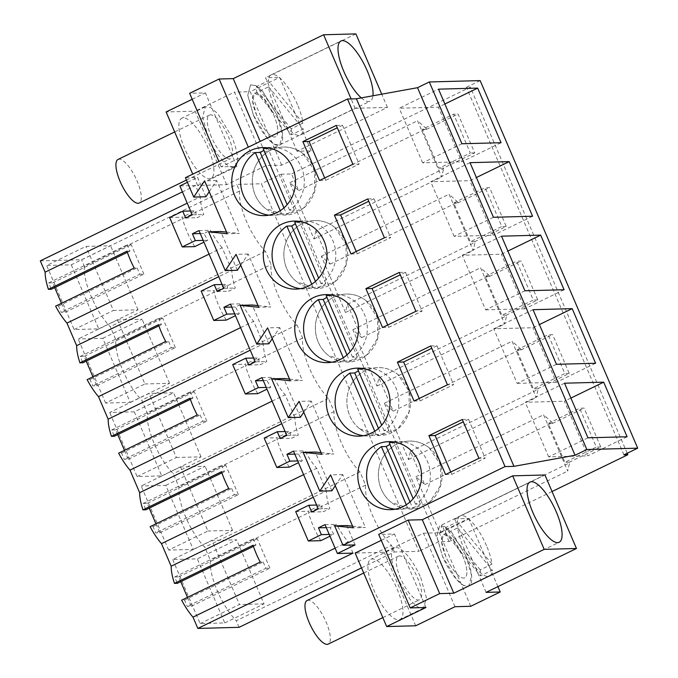<?xml version="1.0" encoding="UTF-8"?>
<svg xmlns="http://www.w3.org/2000/svg" width="678" height="678" viewBox="0 0 678 678"><rect width="100%" height="100%" fill="white"/><g stroke="black" fill="none" stroke-linecap="round" stroke-linejoin="round"><path stroke-width="0.51" stroke-dasharray="3.39 2.54" d="M361.527 567.901L394.299 551.994L391.477 545.4A40.366 13.009 -115.9 0 1 365.62 485.075L359.967 471.888A40.366 13.009 -115.9 0 1 334.11 411.563L328.457 398.376A40.366 13.009 -115.9 0 1 302.608 338.042L296.956 324.864A40.366 13.009 -115.9 0 1 271.098 264.53L265.445 251.352A40.366 13.009 -115.9 0 1 239.588 191.018L236.766 184.424L261.386 183.763L418.919 551.333L394.299 551.994M552.045 491.525L449.065 541.519L438.564 541.798L418.919 551.333M544.959 474.981L454.582 518.848L468.71 518.467L439.242 532.772L423.504 533.196L384.214 552.265L355.153 553.045M381.265 540.366L394.443 533.976L378.705 534.391M335.101 548.171L348.204 541.815A37.188 11.984 -115.9 0 1 336.576 524.331L330.008 527.518A37.188 11.984 -115.9 0 0 333.873 534.323L329.974 536.205M353.035 553.104L348.204 541.815M155.965 523.848L159.805 532.789L155.762 532.9L153.067 526.594L150.143 526.67M149.245 508.153L147.202 503.381L143.16 503.491L145.863 509.788M124.464 450.336L128.295 459.277L124.26 459.379L121.557 453.082L118.633 453.158M117.735 434.64L115.692 429.869L111.658 429.979L114.353 436.276M92.954 376.815L96.785 385.757L92.75 385.867L90.047 379.57L87.131 379.646M86.225 361.128L84.182 356.357L80.148 356.467L82.843 362.764M61.444 303.303L65.274 312.244L61.24 312.355L58.537 306.058L55.621 306.134M54.715 287.608L52.672 282.845L48.638 282.946L51.342 289.252M40.299 260.869L81.563 259.759L236.766 184.424M239.588 191.018L84.386 266.352L81.563 259.759M84.386 266.352A40.366 13.009 64.1 0 0 110.243 326.677L115.896 339.864A40.366 13.009 64.1 0 0 141.753 400.198L147.406 413.377A40.366 13.009 64.1 0 0 173.263 473.71L178.916 486.889A40.366 13.009 64.1 0 0 204.773 547.222L210.417 560.409A40.366 13.009 64.1 0 0 236.275 620.734L391.477 545.4M239.105 627.328L236.275 620.734M187.475 597.36L191.306 606.302L187.272 606.412L184.569 600.106L181.653 600.183M180.746 581.665L178.704 576.893L174.67 577.003L177.373 583.309M71.283 264.818L98.734 328.881L74.114 329.533L46.663 265.479L85.953 246.402L110.573 245.741L71.283 264.818L46.663 265.479M105.624 403.054L78.165 338.992L117.455 319.914L144.914 383.977L105.624 403.054L130.244 402.393L102.785 338.33L78.165 338.992M172.695 559.528L200.146 623.591L224.765 622.929L197.315 558.867L172.695 559.528L211.985 540.459L236.605 539.798L197.315 558.867M134.295 411.843L109.675 412.504L148.965 393.435L173.585 392.774L134.295 411.843L161.754 475.905L137.134 476.566L109.675 412.504M168.644 550.078L141.185 486.016L180.475 466.947L207.934 531.01L168.644 550.078L193.264 549.417L165.805 485.355L141.185 486.016M438.564 541.798L281.031 174.229L261.386 183.763M449.065 541.519L441.92 524.857L440.014 533.044L415.894 476.761L424.691 484.66L417.555 468.006L410.41 451.345L408.503 459.531L384.384 403.249L393.189 411.148L378.9 377.832L376.993 386.019L352.874 329.737L361.679 337.636L347.399 304.312L345.492 312.507L321.364 256.225L330.169 264.123L315.889 230.8L443.582 168.822L443.302 168.152L474.727 152.897L458.074 114.04L453.633 114.158L470.295 153.016L438.861 168.271L422.208 129.413L453.633 114.158M315.889 230.8L313.982 238.995L289.862 182.704L298.659 190.611L291.523 173.949L281.031 174.229M441.92 524.857L569.613 462.871L569.334 462.21L600.759 446.946L584.105 408.088L579.665 408.207L596.326 447.065L564.893 462.328L548.239 423.47L579.665 408.207M424.691 484.66L552.392 422.682L552.672 423.352L584.105 408.088M410.41 451.345L538.112 389.358L537.824 388.689L569.257 373.434L552.604 334.576L548.163 334.695L564.816 373.553L533.383 388.808L516.729 349.958L548.163 334.695M393.189 411.148L520.882 349.17L521.17 349.831L552.604 334.576M378.9 377.832L506.602 315.846L506.313 315.177L537.747 299.922L521.094 261.064L516.653 261.183L533.306 300.04L501.873 315.295L485.219 276.438L516.653 261.183M361.679 337.636L489.372 275.649L489.66 276.319L521.094 261.064M347.399 304.312L475.092 242.334L474.803 241.665L506.237 226.41L489.584 187.552L485.143 187.67L501.796 226.528L470.363 241.783L453.709 202.925L485.143 187.67M330.169 264.123L457.862 202.137L458.15 202.807L489.584 187.552M298.659 190.611L426.36 128.625L426.64 129.295L458.074 114.04M627.201 453.268L470.295 87.174L291.523 173.949M623.946 454.845L466.413 87.276L470.295 87.174M466.413 87.276L480.16 80.606M355.077 544.934L346.763 525.543M352.577 526.153L365.4 527.492L353.289 527.815M335.263 485.745L342.712 474.566L365.4 527.492M331.881 490.813L315.262 452.031M321.067 452.641L333.89 453.98L321.779 454.302M303.752 412.232L311.21 401.054L333.89 453.98M300.371 417.301L283.751 378.519M289.565 379.129L302.38 380.46L290.277 380.79M272.242 338.72L279.7 327.542L302.38 380.46M268.861 343.788L252.241 305.007M258.055 305.609L270.869 306.948L258.767 307.278M240.732 265.208L248.19 254.03L270.869 306.948M237.359 270.276L220.731 231.495M226.545 232.096L239.368 233.435L227.257 233.757M209.231 191.696L216.68 180.518L239.368 233.435M205.849 196.764L197.535 177.373L185.425 177.695M187.399 182.289L197.535 177.373M325.016 524.636L336.576 524.331M486.092 592.36L454.582 518.848M497.923 586.623L468.71 518.467M470.752 606.285L439.242 532.772M455.014 606.708L423.504 533.196M415.724 625.777L384.214 552.265M397.139 589.097A33.451 10.78 -115.9 0 1 400.045 619.506A33.451 10.78 -115.9 0 1 398.495 619.87A33.451 10.78 -115.9 0 1 373.731 589.724A33.451 10.78 -115.9 0 1 370.832 559.316A33.451 10.78 -115.9 0 1 372.383 558.952A33.451 10.78 -115.9 0 1 397.139 589.097M425.954 607.488L394.443 533.976M320.787 540.671A37.188 11.984 -115.9 0 1 308.185 511.263L321.262 504.915A37.188 11.984 -115.9 0 0 323.253 511.763L329.822 508.576A37.188 11.984 -115.9 0 1 326.364 490.872L313.27 497.228M326.364 490.872L316.694 468.303A37.188 11.984 -115.9 0 1 305.066 450.819L298.498 454.006A37.188 11.984 -115.9 0 0 302.363 460.803L298.464 462.693M303.6 474.659L316.694 468.303M289.286 467.15A37.188 11.984 -115.9 0 1 276.683 437.751L289.76 431.403A37.188 11.984 -115.9 0 0 291.752 438.251L298.32 435.064A37.188 11.984 -115.9 0 1 294.862 417.36L281.76 423.716M153.067 526.594L231.647 488.448L228.723 488.533M231.647 488.448L234.351 494.754L155.762 532.9M159.805 532.789L238.385 494.643L234.351 494.754M238.385 494.643L225.782 465.235L221.74 465.345L224.443 471.651L221.909 472.88M147.202 503.381L225.782 465.235M143.16 503.491L221.74 465.345M221.528 471.727L224.443 471.651M294.862 417.36L285.184 394.791A37.188 11.984 -115.9 0 1 273.565 377.307L266.996 380.494A37.188 11.984 -115.9 0 0 270.853 387.291L266.963 389.18M272.09 401.147L285.184 394.791M257.776 393.638A37.188 11.984 -115.9 0 1 245.173 364.239L258.25 357.891A37.188 11.984 -115.9 0 0 260.242 364.739L266.81 361.552A37.188 11.984 -115.9 0 1 263.352 343.848L250.25 350.204M121.557 453.082L200.137 414.936L197.222 415.012M200.137 414.936L202.841 421.241L124.26 459.379M128.295 459.277L206.875 421.131L202.841 421.241M206.875 421.131L194.272 391.723L190.238 391.833L192.933 398.139L190.408 399.367M115.692 429.869L194.272 391.723M111.658 429.979L190.238 391.833M190.018 398.215L192.933 398.139M263.352 343.848L253.674 321.279A37.188 11.984 -115.9 0 1 242.054 303.786L235.486 306.981A37.188 11.984 -115.9 0 0 239.342 313.778L235.452 315.668M240.58 327.635L253.674 321.279M226.266 320.126A37.188 11.984 -115.9 0 1 213.663 290.718L226.74 284.37A37.188 11.984 -115.9 0 0 228.732 291.226L235.3 288.04A37.188 11.984 -115.9 0 1 231.842 270.327L218.748 276.692M90.047 379.57L168.627 341.424L165.712 341.5M168.627 341.424L171.331 347.729L92.75 385.867M96.785 385.757L175.365 347.619L171.331 347.729M175.365 347.619L162.762 318.211L158.728 318.321L161.432 324.618L158.898 325.847M84.182 356.357L162.762 318.211M80.148 356.467L158.728 318.321M158.508 324.703L161.432 324.618M231.842 270.327L222.172 247.767L209.07 254.123M222.172 247.767A37.188 11.984 -115.9 0 1 210.544 230.274L203.976 233.461A37.188 11.984 -115.9 0 0 207.841 240.266L203.942 242.156M194.756 246.614A37.188 11.984 -115.9 0 1 182.153 217.206L195.23 210.858A37.188 11.984 -115.9 0 0 197.222 217.714L203.79 214.519A37.188 11.984 -115.9 0 1 200.332 196.815L187.238 203.171M58.537 306.058L137.126 267.912L134.202 267.988M137.126 267.912L139.821 274.209L61.24 312.355M65.274 312.244L143.863 274.107L139.821 274.209M143.863 274.107L131.252 244.699L127.218 244.809L129.922 251.106L127.388 252.335M52.672 282.845L131.252 244.699M48.638 282.946L127.218 244.809M126.998 251.182L129.922 251.106M200.332 196.815L195.501 185.535L182.399 191.891M195.501 185.535L179.856 185.95M355.128 108.277L387.418 107.412L297.049 151.279L311.168 150.897L281.701 165.203L265.962 165.627L226.672 184.696L197.612 185.475L236.902 166.407L221.164 166.83L250.631 152.525L264.759 152.143L355.128 108.277L351.119 98.929M265.445 251.352L110.243 326.677M115.896 339.864L271.098 264.53M296.956 324.864L141.753 400.198M302.608 338.042L147.406 413.377M328.457 398.376L173.263 473.71M334.11 411.563L178.916 486.889M359.967 471.888L204.773 547.222M365.62 485.075L210.417 560.409M184.569 600.106L263.157 561.969L260.233 562.045M263.157 561.969L265.852 568.266L187.272 606.412M191.306 606.302L269.895 568.156L265.852 568.266M269.895 568.156L257.284 538.756L253.25 538.857L255.953 545.163L253.419 546.392M178.704 576.893L257.284 538.756M174.67 577.003L253.25 538.857M253.03 545.239L255.953 545.163M98.734 328.881L138.024 309.804L113.404 310.465L85.953 246.402M74.114 329.533L113.404 310.465M138.024 309.804L110.573 245.741M130.244 402.393L169.534 383.316L144.914 383.977M102.785 338.33L142.075 319.253L117.455 319.914M169.534 383.316L142.075 319.253M224.765 622.929L264.056 603.861L236.605 539.798M200.146 623.591L239.436 604.522L211.985 540.459M264.056 603.861L239.436 604.522M137.134 476.566L176.424 457.489L148.965 393.435M161.754 475.905L201.044 456.836L176.424 457.489M201.044 456.836L173.585 392.774M193.264 549.417L232.554 530.349L207.934 531.01M165.805 485.355L205.095 466.286L180.475 466.947M232.554 530.349L205.095 466.286M457.862 202.137L449.065 194.239L473.185 250.521L475.092 242.334M321.364 256.225L449.065 194.239M345.492 312.507L473.185 250.521M489.372 275.649L480.566 267.751L504.695 324.033L506.602 315.846M352.874 329.737L480.566 267.751M376.993 386.019L504.695 324.033M520.882 349.17L512.076 341.263L536.205 397.545L538.112 389.358M384.384 403.249L512.076 341.263M408.503 459.531L536.205 397.545M552.392 422.682L543.587 414.775L567.706 471.066L569.613 462.871M415.894 476.761L543.587 414.775M440.014 533.044L567.706 471.066M426.36 128.625L417.555 120.726L441.675 177.009L443.582 168.822M289.862 182.704L417.555 120.726M313.982 238.995L441.675 177.009M552.672 423.352L548.239 423.47M569.334 462.21L564.893 462.328M600.759 446.946L596.326 447.065M521.17 349.831L516.729 349.958M537.824 388.689L533.383 388.808M569.257 373.434L564.816 373.553M489.66 276.319L485.219 276.438M506.313 315.177L501.873 315.295M537.747 299.922L533.306 300.04M458.15 202.807L453.709 202.925M474.803 241.665L470.363 241.783M506.237 226.41L501.796 226.528M426.64 129.295L422.208 129.413M443.302 168.152L438.861 168.271M474.727 152.897L470.295 153.016M627.099 436.768L587.809 455.845L564.401 401.232L570.91 398.071M587.953 437.819L548.663 456.887L587.809 455.845M564.545 383.206L525.255 402.283L564.401 401.232M548.663 456.887L525.255 402.283M501.525 236.181L462.235 255.25L501.389 254.208L507.898 251.046M524.933 290.794L485.643 309.863L462.235 255.25M564.088 289.743L524.789 308.812L501.389 254.208M485.643 309.863L524.789 308.812M533.035 309.693L493.745 328.771L532.891 327.72L539.408 324.559M556.443 364.306L517.153 383.375L493.745 328.771M595.589 363.255L556.299 382.324L532.891 327.72M517.153 383.375L556.299 382.324M493.423 217.282L454.133 236.351L493.287 235.3L469.879 180.687L476.388 177.526M532.577 216.231L493.287 235.3M470.024 162.669L430.733 181.738L469.879 180.687M454.133 236.351L430.733 181.738M444.878 104.014L438.369 107.175L399.223 108.226L438.513 89.157M501.067 142.719L461.777 161.788L438.369 107.175M461.921 143.761L422.631 162.839L461.777 161.788M422.631 162.839L399.223 108.226M248.19 254.03L236.08 254.352M279.7 327.542L267.59 327.864M311.21 401.054L299.1 401.376M342.712 474.566L330.61 474.897M216.68 180.518L204.578 180.84M445.556 474.532L451.76 474.371L485.16 458.159L478.956 458.32M451.76 474.371L450.751 472.015M462.303 419.47L468.506 419.301L463.311 421.818M468.506 419.301L485.16 458.159M351.034 253.996L357.238 253.826L390.63 237.614L384.426 237.783M357.238 253.826L356.23 251.47M367.773 198.925L373.976 198.756L368.781 201.281M373.976 198.756L390.63 237.614M414.046 401.02L420.25 400.851L453.65 384.646L447.446 384.807M420.25 400.851L419.241 398.503M430.793 345.95L436.996 345.788L431.801 348.306M436.996 345.788L453.65 384.646M399.283 272.437L405.486 272.276L422.14 311.126L415.936 311.295M382.536 327.508L388.748 327.338L422.14 311.126M388.748 327.338L387.731 324.982M405.486 272.276L400.291 274.793M366.298 300.879A34.027 31.874 -91.5 0 0 346.322 294.057A34.027 31.874 -91.5 0 0 316.846 317.702A34.027 31.874 -91.5 0 0 328.177 355.272L348.153 362.077L366.442 355.297L377.629 338.449L377.57 317.753L366.298 300.879M359.679 428.784L379.655 435.59L397.952 428.81L409.131 411.961L409.08 391.265L397.808 374.392A34.027 31.874 -91.5 0 0 377.832 367.578A34.027 31.874 -91.5 0 0 348.356 391.214A34.027 31.874 -91.5 0 0 359.679 428.784M319.524 180.484L325.728 180.314L324.72 177.958M336.271 125.413L342.475 125.244L337.28 127.769M342.475 125.244L359.128 164.101L352.924 164.271M325.728 180.314L359.128 164.101M303.286 153.847A34.027 31.874 -91.5 0 0 283.311 147.033A34.027 31.874 -91.5 0 0 253.835 170.678A34.027 31.874 -91.5 0 0 265.157 208.239L285.133 215.053L303.422 208.273L314.609 191.416L314.55 170.729L303.286 153.847M429.318 447.904A34.027 31.874 -91.5 0 0 409.343 441.09A34.027 31.874 -91.5 0 0 379.866 464.727A34.027 31.874 -91.5 0 0 391.189 502.296L411.165 509.102L429.454 502.33L440.641 485.473L440.581 464.777L429.318 447.904M334.796 227.367A34.027 31.874 -91.5 0 0 314.821 220.545A34.027 31.874 -91.5 0 0 285.336 244.19A34.027 31.874 -91.5 0 0 296.667 281.76L316.643 288.565L334.932 281.785L346.119 264.929L346.06 244.241L334.796 227.367M223.74 288.345L235.3 288.04M198.985 230.588L210.544 230.274M217.172 291.532L228.732 291.226M222.096 284.497L226.74 284.37M201.171 291.057L213.663 290.718M234.698 313.906L239.342 313.778M231.766 307.075L235.486 306.981M230.495 304.1L242.054 303.786M255.25 361.857L266.81 361.552M248.682 365.052L260.242 364.739M253.597 358.009L258.25 357.891M232.681 364.569L245.173 364.239M266.2 387.418L270.853 387.291M263.276 380.587L266.996 380.494M262.005 377.612L273.565 377.307M286.76 435.378L298.32 435.064M280.192 438.564L291.752 438.251M285.107 431.522L289.76 431.403M264.183 438.081L276.683 437.751M297.71 460.93L302.363 460.803M294.786 454.107L298.498 454.006M293.506 451.124L305.066 450.819M318.262 508.89L329.822 508.576M311.694 512.076L323.253 511.763M316.618 505.042L321.262 504.915M295.693 511.593L308.185 511.263M329.22 534.442L333.873 534.323M326.296 527.62L330.008 527.518M192.23 214.833L203.79 214.519M185.662 218.019L197.222 217.714M190.586 210.985L195.23 210.858M169.661 217.545L182.153 217.206M203.188 240.393L207.841 240.266M200.264 233.563L203.976 233.461M420.716 577.656L426.394 597.649L423.614 608.056L418.258 607.293L411.232 601.208L397.308 578.283A33.451 10.78 -115.9 0 1 394.41 547.875A33.451 10.78 -115.9 0 1 420.716 577.656M465.905 555.723L451.98 532.798L444.946 526.713L439.59 525.942L436.81 536.357L442.488 556.35A33.451 10.78 64.1 0 0 468.803 586.131A33.451 10.78 64.1 0 0 465.905 555.723L451.98 532.789L444.946 526.713L439.59 525.942L436.801 536.349L442.488 556.35L456.413 579.275L463.447 585.36L468.803 586.131L471.591 575.715L465.905 555.723M387.418 107.412L381.748 94.183M361.281 97.903A33.451 10.78 64.1 0 0 370.12 101.183A33.451 10.78 64.1 0 0 372.934 95.784M264.759 152.143L260.166 141.422M250.631 152.525L248.334 147.16M221.164 166.83L218.867 161.466M236.902 166.407L205.4 92.894L189.654 93.31M192.221 99.285L205.4 92.894M197.612 185.475L192.755 174.136M226.672 184.696L195.162 111.184L166.11 111.963M184.687 148.643A33.451 10.78 -115.9 0 1 181.78 118.235A33.451 10.78 -115.9 0 1 183.34 117.87A33.451 10.78 -115.9 0 1 208.095 148.016A33.451 10.78 -115.9 0 1 210.994 178.424A33.451 10.78 -115.9 0 1 209.443 178.789A33.451 10.78 -115.9 0 1 184.687 148.643M265.962 165.627L234.452 92.115L195.162 111.184M281.701 165.203L250.199 91.691L234.452 92.115M311.168 150.897L279.667 77.385L250.199 91.691M297.049 151.279L265.539 77.767L279.667 77.385M355.908 33.9L265.539 77.767M400.537 578.198A24.222 7.805 -115.9 0 1 398.435 556.18A24.222 7.805 -115.9 0 1 417.487 577.741A24.222 7.805 -115.9 0 1 419.589 599.759A24.222 7.805 -115.9 0 1 400.537 578.198M462.676 555.807A24.222 7.805 -115.9 0 1 464.769 577.826A24.222 7.805 -115.9 0 1 445.717 556.265A24.222 7.805 -115.9 0 1 443.615 534.247A24.222 7.805 -115.9 0 1 462.676 555.807A24.222 7.805 -115.9 0 1 464.769 577.826A24.222 7.805 -115.9 0 1 445.717 556.265L441.607 541.79L443.615 534.247L452.59 539.213L462.676 555.807M253.445 115.268A33.451 10.78 64.1 0 0 279.751 145.05A33.451 10.78 64.1 0 0 276.853 114.641L262.928 91.716L255.903 85.631L250.546 84.86L247.767 95.276L253.445 115.268L267.369 138.193L274.395 144.278L279.751 145.05L282.54 134.634L276.853 114.641L262.928 91.708L255.903 85.631L250.546 84.86L247.758 95.267L253.445 115.268M208.256 137.202L202.578 117.209L205.358 106.793L210.714 107.565L217.748 113.65L231.664 136.575A33.451 10.78 -115.9 0 1 234.571 166.974A33.451 10.78 -115.9 0 1 208.256 137.202M273.624 114.726A24.222 7.805 -115.9 0 1 275.726 136.744A24.222 7.805 -115.9 0 1 256.674 115.184A24.222 7.805 -115.9 0 1 254.572 93.166A24.222 7.805 -115.9 0 1 273.624 114.726A24.222 7.805 -115.9 0 1 275.726 136.744A24.222 7.805 -115.9 0 1 256.674 115.184L252.555 100.708L254.572 93.166L263.539 98.132L273.624 114.726M211.485 137.117A24.222 7.805 -115.9 0 1 209.383 115.099A24.222 7.805 -115.9 0 1 228.444 136.659A24.222 7.805 -115.9 0 1 230.537 158.677A24.222 7.805 -115.9 0 1 211.485 137.117M307.083 600.522A24.222 7.805 -115.9 0 1 326.135 622.082A24.222 7.805 -115.9 0 1 328.237 644.1M486.524 545.705A33.451 10.78 64.1 0 0 460.218 515.933A33.451 10.78 64.1 0 0 457.353 521.916L445.565 527.637A33.451 10.78 64.1 0 0 445.827 533.637L457.616 527.916A33.451 10.78 64.1 0 0 463.116 546.341A33.451 10.78 64.1 0 0 489.431 576.114A33.451 10.78 64.1 0 0 492.296 570.13L480.507 575.859A33.451 10.78 64.1 0 0 480.244 569.851L492.033 564.13A33.451 10.78 64.1 0 0 486.524 545.705M492.033 564.13L457.353 521.916M457.616 527.916L492.296 570.13M445.827 533.637L480.507 575.859M480.244 569.851L445.565 527.637M423.53 506.085A34.027 31.874 88.5 0 1 411.165 509.11A34.027 31.874 88.5 0 1 379.214 482.711A34.027 31.874 88.5 0 1 396.977 444.124A34.027 31.874 88.5 0 1 409.343 441.09A34.027 31.874 88.5 0 1 441.293 467.489A34.027 31.874 88.5 0 1 423.53 506.085M394.977 509.22A34.027 31.874 -91.5 0 0 399.384 509.432A34.027 31.874 -91.5 0 0 407.698 508.017L412.538 507.89A34.027 31.874 -91.5 0 0 416.589 506.271A34.027 31.874 -91.5 0 0 420.394 504.076L415.555 504.203A34.027 31.874 -91.5 0 0 428.945 465.566A34.027 31.874 -91.5 0 0 397.554 441.403A34.027 31.874 -91.5 0 0 393.164 441.844M420.394 504.076L394.088 442.683A34.027 31.874 -91.5 0 0 390.036 444.31L389.909 444.37M394.088 442.683L389.24 442.819M406.291 504.746L407.698 508.017M409.987 501.94L412.538 507.89M415.555 504.203L413.199 498.703M392.028 432.564A34.027 31.874 88.5 0 1 379.655 435.598A34.027 31.874 88.5 0 1 347.704 409.198A34.027 31.874 88.5 0 1 365.467 370.603A34.027 31.874 88.5 0 1 377.832 367.578A34.027 31.874 88.5 0 1 409.792 393.977A34.027 31.874 88.5 0 1 392.028 432.564M363.467 435.708A34.027 31.874 -91.5 0 0 367.874 435.92A34.027 31.874 -91.5 0 0 376.188 434.505L381.028 434.378A34.027 31.874 -91.5 0 0 385.087 432.75A34.027 31.874 -91.5 0 0 388.892 430.564L384.045 430.691A34.027 31.874 -91.5 0 0 397.435 392.054A34.027 31.874 -91.5 0 0 366.052 367.891A34.027 31.874 -91.5 0 0 361.662 368.332M388.892 430.564L362.577 369.171A34.027 31.874 -91.5 0 0 358.526 370.79L358.399 370.858M362.577 369.171L357.738 369.298M374.781 431.233L376.188 434.505M378.485 428.428L381.028 434.378M384.045 430.691L381.689 425.182M360.518 359.052A34.027 31.874 88.5 0 1 348.153 362.086A34.027 31.874 88.5 0 1 316.194 335.686A34.027 31.874 88.5 0 1 333.957 297.091A34.027 31.874 88.5 0 1 346.322 294.057A34.027 31.874 88.5 0 1 378.282 320.465A34.027 31.874 88.5 0 1 360.518 359.052M331.957 362.196A34.027 31.874 -91.5 0 0 336.364 362.399A34.027 31.874 -91.5 0 0 344.678 360.993L349.526 360.865A34.027 31.874 -91.5 0 0 353.577 359.238A34.027 31.874 -91.5 0 0 357.382 357.043L352.535 357.179A34.027 31.874 -91.5 0 0 365.934 318.541A34.027 31.874 -91.5 0 0 334.542 294.379A34.027 31.874 -91.5 0 0 330.152 294.82M357.382 357.043L331.067 295.659A34.027 31.874 -91.5 0 0 327.016 297.278L326.889 297.337M331.067 295.659L326.228 295.786M343.28 357.721L344.678 360.993M346.975 354.916L349.526 360.865M352.535 357.179L350.179 351.67M329.008 285.54A34.027 31.874 88.5 0 1 316.643 288.574A34.027 31.874 88.5 0 1 284.692 262.174A34.027 31.874 88.5 0 1 302.456 223.579A34.027 31.874 88.5 0 1 314.821 220.545A34.027 31.874 88.5 0 1 346.772 246.945A34.027 31.874 88.5 0 1 329.008 285.54M300.447 288.684A34.027 31.874 -91.5 0 0 304.854 288.887A34.027 31.874 -91.5 0 0 313.168 287.48L318.016 287.345A34.027 31.874 -91.5 0 0 322.067 285.726A34.027 31.874 -91.5 0 0 325.872 283.531L321.033 283.667A34.027 31.874 -91.5 0 0 334.424 245.029A34.027 31.874 -91.5 0 0 303.032 220.859A34.027 31.874 -91.5 0 0 298.642 221.308M325.872 283.531L299.566 222.147A34.027 31.874 -91.5 0 0 295.506 223.765L295.388 223.825M299.566 222.147L294.718 222.274M311.77 284.209L313.168 287.48M315.465 281.404L318.016 287.345M321.033 283.667L318.668 278.158M297.498 212.028A34.027 31.874 88.5 0 1 285.133 215.062A34.027 31.874 88.5 0 1 253.182 188.662A34.027 31.874 88.5 0 1 270.946 150.067A34.027 31.874 88.5 0 1 283.311 147.033A34.027 31.874 88.5 0 1 315.262 173.432A34.027 31.874 88.5 0 1 297.498 212.028M268.946 215.172A34.027 31.874 -91.5 0 0 273.353 215.375A34.027 31.874 -91.5 0 0 281.667 213.968L286.506 213.833A34.027 31.874 -91.5 0 0 290.557 212.214A34.027 31.874 -91.5 0 0 294.362 210.019L289.523 210.146A34.027 31.874 -91.5 0 0 302.913 171.517A34.027 31.874 -91.5 0 0 271.522 147.346A34.027 31.874 -91.5 0 0 267.132 147.796M294.362 210.019L268.056 148.635A34.027 31.874 -91.5 0 0 264.005 150.253L263.878 150.313M268.056 148.635L263.208 148.762M280.26 210.689L281.667 213.968M283.955 207.892L286.506 213.833M289.523 210.146L287.167 204.646M118.04 159.44A24.222 7.805 -115.9 0 1 137.092 181.001A24.222 7.805 -115.9 0 1 139.193 203.019M297.481 104.624A33.451 10.78 64.1 0 0 271.166 74.851A33.451 10.78 64.1 0 0 268.302 80.835L256.521 86.555A33.451 10.78 64.1 0 0 256.784 92.555L268.573 86.835A33.451 10.78 64.1 0 0 274.073 105.26A33.451 10.78 64.1 0 0 300.379 135.032A33.451 10.78 64.1 0 0 303.244 129.049L291.455 134.778A33.451 10.78 64.1 0 0 291.193 128.769L302.981 123.049A33.451 10.78 64.1 0 0 297.481 104.624M302.981 123.049L268.302 80.835M268.573 86.835L303.244 129.049M256.784 92.555L291.455 134.778M291.193 128.769L256.521 86.555M334.542 294.379L325.745 294.616M336.364 362.399L327.567 362.637M367.874 435.92L359.077 436.149M366.052 367.891L357.247 368.129M271.522 147.346L262.725 147.584M273.353 215.375L264.547 215.612M397.554 441.403L388.757 441.641M399.384 509.432L390.579 509.67M303.032 220.859L294.235 221.096M304.854 288.887L296.057 289.125M423.614 608.056L400.045 619.506M394.41 547.875L370.832 559.316M460.218 515.933L529.959 482.083M489.431 576.114L559.172 542.264M300.379 135.032L370.12 101.183M271.166 74.851L340.915 41.002M205.358 106.793L181.78 118.235M234.571 166.974L210.994 178.424M363.722 573.029L398.435 556.18M382.824 617.607L419.589 599.759M186.45 180.077L230.537 158.677M174.67 131.947L209.383 115.099"/><path stroke-width="1.02" d="M552.045 491.525L627.836 454.743L623.946 454.845L637.701 448.166L586.851 449.531L575.063 455.252L513.949 466.354L505.042 466.591L342.966 545.265L355.077 544.934L337.398 553.519L353.035 553.104L197.84 628.43L239.105 627.328L361.527 567.901M386.663 626.557L425.954 607.488L410.215 607.912L439.683 593.606L453.802 593.225L544.171 549.358L576.461 548.494L486.092 592.36L500.22 591.979L470.752 606.285L455.014 606.708L415.724 625.777L386.663 626.557L355.153 553.045L381.265 540.366M410.215 607.912L378.705 534.391L408.173 520.094L422.301 519.712L512.67 475.846L544.959 474.981L576.461 548.494M197.84 628.43L193.001 617.15L335.101 548.171M313.27 497.228L171.17 566.206L161.491 543.637L303.6 474.659M281.76 423.716L139.66 492.694A37.188 11.984 64.1 0 0 142.939 509.873L221.528 471.727A37.188 11.984 -115.9 0 0 228.723 488.533L150.143 526.67A37.188 11.984 64.1 0 0 161.491 543.637M155.965 523.848L149.245 508.153M142.939 509.873L145.863 509.788L221.909 472.88M139.66 492.694L129.99 470.125L272.09 401.147M250.25 350.204L108.149 419.174A37.188 11.984 64.1 0 0 111.438 436.352L190.018 398.215A37.188 11.984 -115.9 0 0 197.222 415.012L118.633 453.158A37.188 11.984 64.1 0 0 129.99 470.125M124.464 450.336L117.735 434.64M111.438 436.352L114.353 436.276L190.408 399.367M108.149 419.174L98.48 396.613L240.58 327.635M218.748 276.692L76.639 345.661A37.188 11.984 64.1 0 0 79.928 362.84L158.508 324.703A37.188 11.984 -115.9 0 0 165.712 341.5L87.131 379.646A37.188 11.984 64.1 0 0 98.48 396.613M92.954 376.815L86.225 361.128M79.928 362.84L82.843 362.764L158.898 325.847M76.639 345.661L66.969 323.092A37.188 11.984 64.1 0 1 55.621 306.134L134.202 267.988A37.188 11.984 -115.9 0 1 126.998 251.182L48.418 289.328L51.342 289.252L127.388 252.335M61.444 303.303L54.715 287.608M187.238 203.171L45.138 272.149A37.188 11.984 64.1 0 0 48.418 289.328M45.138 272.149L40.299 260.869L182.399 191.891M171.17 566.206A37.188 11.984 64.1 0 0 174.449 583.385L253.03 545.239A37.188 11.984 -115.9 0 0 260.233 562.045L181.653 600.183A37.188 11.984 64.1 0 0 193.001 617.15M187.475 597.36L180.746 581.665M174.449 583.385L177.373 583.309L253.419 546.392M627.836 454.743L627.201 453.268M637.701 448.166L480.16 80.606L429.31 81.962L417.521 87.691L356.408 98.785L513.949 466.354M586.851 449.531L429.31 81.962M603.691 382.163L564.545 383.206L587.953 437.819L627.099 436.768L603.691 382.163L570.91 398.071M540.68 235.13L564.088 289.743L524.933 290.794L501.525 236.181L540.68 235.13L507.898 251.046M572.19 308.643L595.589 363.255L556.443 364.306L533.035 309.693L572.19 308.643L539.408 324.559M509.17 161.618L470.024 162.669L493.423 217.282L532.577 216.231L509.17 161.618L476.388 177.526M477.659 88.106L501.067 142.719L461.921 143.761L438.513 89.157L477.659 88.106L444.878 104.014M575.063 455.252L417.521 87.691M505.042 466.591L347.5 99.022L356.408 98.785M240.732 265.208L237.359 270.276L225.249 270.598L208.629 231.817L227.257 233.757L204.578 180.84L193.739 197.086L185.425 177.695L347.5 99.022M225.249 270.598L236.08 254.352L258.767 307.278L240.131 305.329L256.759 344.11L267.59 327.864L290.277 380.79L271.641 378.841L288.26 417.623L299.1 401.376L321.779 454.302L303.151 452.362L319.77 491.143L330.61 474.897L353.289 527.815L334.661 525.874L342.966 545.265M428.903 435.674L445.556 474.532L478.956 458.32L462.303 419.47L428.903 435.674L435.106 435.513L450.751 472.015M334.381 215.138L351.034 253.996L384.426 237.783L367.773 198.925L334.381 215.138L340.585 214.968L356.23 251.47M397.393 362.162L414.046 401.02L447.446 384.807L430.793 345.95L397.393 362.162L403.596 362.001L419.241 398.503M365.883 288.65L399.283 272.437L415.936 311.295L382.536 327.508L365.883 288.65L372.086 288.481L387.731 324.982M345.721 301.43A34.027 31.874 -91.5 0 0 325.745 294.616A34.027 31.874 -91.5 0 0 296.261 318.253A34.027 31.874 -91.5 0 0 307.592 355.823A34.027 31.874 -91.5 0 0 327.567 362.637A34.027 31.874 -91.5 0 0 357.043 339A34.027 31.874 -91.5 0 0 345.721 301.43M339.102 429.335A34.027 31.874 -91.5 0 0 359.077 436.149A34.027 31.874 -91.5 0 0 388.553 412.512A34.027 31.874 -91.5 0 0 377.231 374.942A34.027 31.874 -91.5 0 0 357.247 368.129A34.027 31.874 -91.5 0 0 327.771 391.765A34.027 31.874 -91.5 0 0 339.102 429.335M302.871 141.626L336.271 125.413L352.924 164.271L319.524 180.484L302.871 141.626L309.075 141.456L324.72 177.958M282.701 154.406A34.027 31.874 -91.5 0 0 262.725 147.584A34.027 31.874 -91.5 0 0 233.249 171.229A34.027 31.874 -91.5 0 0 244.572 208.799A34.027 31.874 -91.5 0 0 264.547 215.612A34.027 31.874 -91.5 0 0 294.032 191.967A34.027 31.874 -91.5 0 0 282.701 154.406M408.732 448.455A34.027 31.874 -91.5 0 0 388.757 441.641A34.027 31.874 -91.5 0 0 359.281 465.278A34.027 31.874 -91.5 0 0 370.603 502.847A34.027 31.874 -91.5 0 0 390.579 509.67A34.027 31.874 -91.5 0 0 420.063 486.024A34.027 31.874 -91.5 0 0 408.732 448.455M314.211 227.918A34.027 31.874 -91.5 0 0 294.235 221.096A34.027 31.874 -91.5 0 0 264.759 244.741A34.027 31.874 -91.5 0 0 276.082 282.311A34.027 31.874 -91.5 0 0 296.057 289.125A34.027 31.874 -91.5 0 0 325.542 265.479A34.027 31.874 -91.5 0 0 314.211 227.918M352.577 526.153L346.763 525.543L334.661 525.874M337.398 553.519L325.016 524.636L318.448 527.831L321.372 534.654L308.295 541.002L295.693 511.593L308.77 505.246L311.694 512.076L318.262 508.89L305.888 480.007L293.506 451.124L286.938 454.311L289.87 461.142L276.794 467.489L264.183 438.081L277.26 431.733L280.192 438.564L286.76 435.378L262.005 377.612L255.436 380.799L258.36 387.63L245.283 393.977L232.681 364.569L245.758 358.221L248.682 365.052L255.25 361.857L230.495 304.1L223.926 307.287L226.85 314.117L213.773 320.465L201.171 291.057L214.248 284.709L217.172 291.532L223.74 288.345L198.985 230.588L192.416 233.774L200.264 233.563M319.77 491.143L331.881 490.813L335.263 485.745M303.151 452.362L315.262 452.031L321.067 452.641M288.26 417.623L300.371 417.301L303.752 412.232M271.641 378.841L283.751 378.519L289.565 379.129M256.759 344.11L268.861 343.788L272.242 338.72M240.131 305.329L252.241 305.007L258.055 305.609M208.629 231.817L220.731 231.495L226.545 232.096M193.739 197.086L205.849 196.764L209.231 191.696M192.416 233.774L195.34 240.597L182.263 246.945L169.661 217.545L182.738 211.197L185.662 218.019L192.23 214.833L179.856 185.95L187.399 182.289M500.22 591.979L497.923 586.623M439.683 593.606L408.173 520.094M453.802 593.225L422.301 519.712M544.171 549.358L512.67 475.846M556.274 511.856A33.451 10.78 64.1 0 0 529.959 482.083A33.451 10.78 64.1 0 0 532.857 512.483A33.451 10.78 64.1 0 0 559.172 542.264A33.451 10.78 64.1 0 0 556.274 511.856M329.974 536.205L320.787 540.671L308.295 541.002M298.464 462.693L289.286 467.15L276.794 467.489M266.963 389.18L257.776 393.638L245.283 393.977M235.452 315.668L226.266 320.126L213.773 320.465M209.07 254.123L66.969 323.092M203.942 242.156L194.756 246.614L182.263 246.945M463.311 421.818L435.106 435.513M368.781 201.281L340.585 214.968M431.801 348.306L403.596 362.001M400.291 274.793L372.086 288.481M337.28 127.769L309.075 141.456M214.248 284.709L222.096 284.497M226.85 314.117L234.698 313.906M223.926 307.287L231.766 307.075M245.758 358.221L253.597 358.009M258.36 387.63L266.2 387.418M255.436 380.799L263.276 380.587M277.26 431.733L285.107 431.522M289.87 461.142L297.71 460.93M286.938 454.311L294.786 454.107M308.77 505.246L316.618 505.042M321.372 534.654L329.22 534.442M318.448 527.831L326.296 527.62M182.738 211.197L190.586 210.985M195.34 240.597L203.188 240.393M381.748 94.183L355.908 33.9L323.618 34.764L351.119 98.929M372.934 95.784A33.451 10.78 64.1 0 0 367.222 70.775A33.451 10.78 64.1 0 0 340.915 41.002A33.451 10.78 64.1 0 0 343.814 71.402A33.451 10.78 64.1 0 0 361.281 97.903M260.166 141.422L233.249 78.631L323.618 34.764M248.334 147.16L219.121 79.012L233.249 78.631M218.867 161.466L189.654 93.31L219.121 79.012M192.755 174.136L166.11 111.963L192.221 99.285M382.824 617.607L328.237 644.1A24.222 7.805 -115.9 0 1 309.185 622.54A24.222 7.805 -115.9 0 1 307.083 600.522L363.722 573.029M390.036 444.31L386.231 446.497L381.383 446.632A34.027 31.874 -91.5 0 0 367.417 482.99A34.027 31.874 -91.5 0 0 394.977 509.22M393.164 441.844A34.027 31.874 -91.5 0 0 389.24 442.819L413.199 498.703M381.383 446.632L406.291 504.746M386.231 446.497L409.987 501.94M358.526 370.79L354.721 372.985L349.873 373.112A34.027 31.874 -91.5 0 0 335.915 409.478A34.027 31.874 -91.5 0 0 363.467 435.708M361.662 368.332A34.027 31.874 -91.5 0 0 357.738 369.298L381.689 425.182M349.873 373.112L374.781 431.233M354.721 372.985L378.485 428.428M327.016 297.278L323.211 299.473L318.372 299.6A34.027 31.874 -91.5 0 0 304.405 335.957A34.027 31.874 -91.5 0 0 331.957 362.196M330.152 294.82A34.027 31.874 -91.5 0 0 326.228 295.786L350.179 351.67M318.372 299.6L343.28 357.721M323.211 299.473L346.975 354.916M295.506 223.765L291.701 225.96L286.862 226.088A34.027 31.874 -91.5 0 0 272.895 262.445A34.027 31.874 -91.5 0 0 300.447 288.684M298.642 221.308A34.027 31.874 -91.5 0 0 294.718 222.274L318.668 278.158M286.862 226.088L311.77 284.209M291.701 225.96L315.465 281.404M264.005 150.253L260.199 152.448L255.352 152.575A34.027 31.874 -91.5 0 0 241.385 188.933A34.027 31.874 -91.5 0 0 268.946 215.172M267.132 147.796A34.027 31.874 -91.5 0 0 263.208 148.762L287.167 204.646M255.352 152.575L280.26 210.689M260.199 152.448L283.955 207.892M186.45 180.077L139.193 203.019A24.222 7.805 -115.9 0 1 120.133 181.458A24.222 7.805 -115.9 0 1 118.04 159.44L174.67 131.947"/></g></svg>

